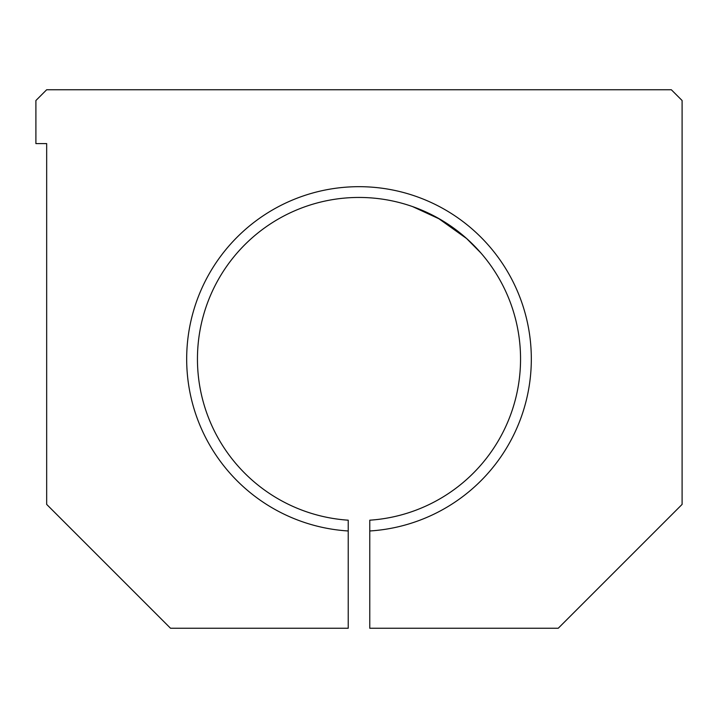 <?xml version="1.0" encoding="UTF-8"?>
<svg xmlns="http://www.w3.org/2000/svg" width="718" height="718" viewBox="0 0 718 718"><rect width="100%" height="100%" fill="white"/><g stroke="black" fill="none" stroke-linecap="round" stroke-linejoin="round"><path stroke-width="1.08" d="M359 186.68A172.32 172.32 0 0 0 186.761 353.615A172.32 172.32 0 0 0 348.23 530.979L348.23 628.25L170.525 628.25L46.67 504.395L46.67 143.6L35.9 143.6L35.9 100.52L46.67 89.75L671.33 89.75L682.1 100.52L682.1 504.395L558.245 628.25L369.77 628.25L369.77 520.191A161.55 161.55 0 0 0 520.46 353.615A161.55 161.55 0 0 0 359 197.45A161.55 161.55 0 0 0 197.54 353.615A161.55 161.55 0 0 0 348.23 520.191L348.23 530.979L348.23 520.191A161.55 161.55 0 0 1 197.54 353.615A161.55 161.55 0 0 1 359 197.45A161.55 161.55 0 0 1 520.46 353.615A161.55 161.55 0 0 1 369.77 520.191L369.77 530.979A172.32 172.32 0 0 0 531.239 353.615A172.32 172.32 0 0 0 359 186.68A172.32 172.32 0 0 1 531.239 353.615A172.32 172.32 0 0 1 369.77 530.979L369.77 628.25L558.245 628.25L682.1 504.395L682.1 100.52L671.33 89.75L46.67 89.75L35.9 100.52L35.9 143.6L46.67 143.6L46.67 504.395L170.525 628.25L348.23 628.25L348.23 530.979A172.32 172.32 0 0 1 186.761 353.615A172.32 172.32 0 0 1 359 186.68M412.608 206.604L440.251 219.367L466.332 238.259L480.836 252.916L466.332 238.259L440.251 219.367L412.608 206.604L437.881 218.021L466.772 238.654L437.881 218.021L412.608 206.604M479.453 251.345L466.772 238.654L479.453 251.345"/></g></svg>
